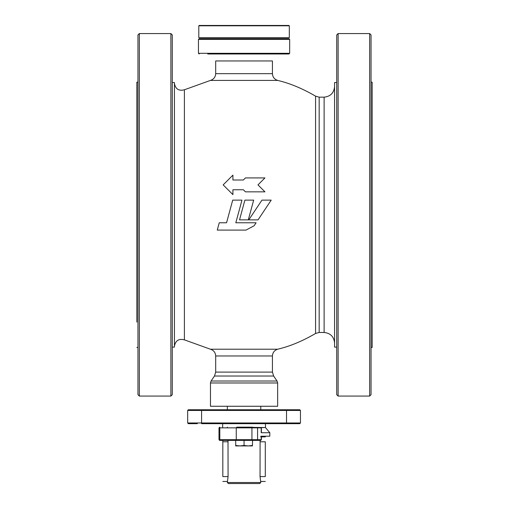 <?xml version="1.0" encoding="UTF-8"?>
<svg xmlns="http://www.w3.org/2000/svg" width="509" height="509" viewBox="0 0 509 509"><rect width="100%" height="100%" fill="white"/><g stroke="black" fill="none" stroke-linecap="round" stroke-linejoin="round"><path stroke-width="0.76" d="M289.666 39.371L288.959 38.678L199.153 38.678L198.446 39.371L289.666 39.371L289.659 53.299L288.959 53.992L207.729 53.992M197.352 423.679L188.362 423.679L187.662 422.979L187.662 410.451L300.45 410.451L299.75 409.751L188.362 409.751L187.662 410.451L187.662 422.979L187.662 410.451M188.362 423.679L187.662 422.979L188.362 423.679L187.662 422.979L286.522 422.979L286.522 423.679L290.76 423.679M257.579 439.687L257.579 427.853L257.579 439.687L261.212 439.687L261.212 436.207L269.815 436.207L269.815 432.726L261.212 432.726L261.212 427.853L251.936 427.853L251.44 427.159L236.755 427.159L236.265 427.853L236.265 439.687L219.812 439.687L220.302 440.387L236.755 440.387L236.265 439.687L261.212 439.687L260.697 440.387L261.397 439.687L261.397 436.207L262.18 436.207M261.397 427.853L261.397 432.726L261.397 427.853L257.579 427.853M235.705 445.496L239.879 445.922L235.705 445.922L235.705 440.387L219.449 440.342L260.589 440.387L219.691 440.387L218.991 439.687L220.302 440.387L219.812 439.687L219.812 427.853L251.936 427.853L251.936 439.687L251.44 440.387L260.589 440.387L252.591 440.387L252.591 439.687L252.413 445.922L248.233 445.922L252.413 445.496M219.812 439.687L218.991 439.687L218.991 427.853L219.691 427.159L218.991 427.853L219.691 427.159L218.991 427.853L218.991 439.687L219.812 439.687L219.812 427.853L218.991 427.853L219.812 427.853M262.504 436.207L262.504 436.557L263.668 436.557L263.668 436.207M263.668 436.557L264.865 436.557L264.865 436.207M260.767 436.207C263.013 436.207 263.013 436.207 260.767 436.207C263.013 436.207 263.013 436.207 260.767 436.207C263.013 436.207 263.013 436.207 260.767 436.207C263.013 436.207 263.013 436.207 260.767 436.207M260.767 436.907C263.013 436.907 263.013 436.907 260.767 436.907M260.373 439.687L259.883 440.387L260.373 439.687M236.755 427.159L265.463 427.541L269.815 432.726L269.815 436.207L269.815 432.726L261.212 432.726L261.212 427.853M261.397 439.687L261.212 436.207L269.815 436.207L269.815 432.726L265.463 427.541L265.463 423.679L265.463 427.541L253.393 427.853M222.649 427.159L222.649 423.679L222.649 427.159M253.775 427.541L252.445 427.159L244.059 427.159M262.199 436.557L263.128 436.557L262.199 436.557M261.537 436.557L262.11 436.557L261.537 436.557M262.733 436.557L262.11 436.557L262.733 436.557M289.316 37.634L198.796 37.634L198.803 25.8L199.153 25.45L288.959 25.45L289.309 25.8L289.316 37.634L198.803 37.634M267.518 37.634L269.955 37.634M201.589 409.751L201.589 423.679L299.75 423.679L300.45 422.979L299.75 423.679L300.45 422.979L300.45 410.451L300.45 422.979L286.522 422.979L286.522 409.751M244.059 445.496L239.879 445.922L248.233 445.922L244.059 445.496L244.059 440.387L251.44 440.387L251.936 439.687L236.265 439.687L236.755 440.387L244.059 440.387M228.013 440.387L228.077 476.589L227.351 482.507L228.395 483.55L259.724 483.55L260.767 482.507L260.042 476.589L260.099 440.387M260.767 409.751L260.767 406.271M227.351 406.271L227.351 409.751M227.351 427.159L227.351 427.853M260.042 441.78L265.291 441.78C265.291 435.494 265.291 435.494 265.291 441.78L265.291 476.589C265.291 482.876 265.291 482.876 265.291 476.589L260.042 476.589M228.077 476.589L222.821 476.589C222.821 482.876 222.821 482.876 222.821 476.589L222.821 440.387L220.302 440.387M289.309 25.8L198.803 25.8M288.959 25.45L199.153 25.45M254.564 439.687L254.074 440.387M219.691 440.387L222.821 440.387M265.291 436.907L261.397 436.907L261.397 436.207M299.75 423.679L300.45 422.979M372.155 197.015L372.155 214.817M137.958 82.191L136.845 82.191L136.845 320.638M136.845 82.191L136.845 322.114M136.845 347.443L137.958 347.443M137.958 58.096L137.958 34.956L139.351 33.562L139.351 396.072L137.958 394.679L137.958 380.471M137.958 34.956L137.958 394.679M139.351 33.562L170.884 33.562L170.884 396.072L139.351 396.072M170.884 33.562L172.277 34.956L172.277 49.857M172.277 71.96L172.277 73.29M172.277 356.345L172.277 357.674M172.277 379.778L172.277 394.679L170.884 396.072M172.277 394.679L172.277 34.956M172.277 60.908C172.277 46.65 172.277 46.65 172.277 60.908C172.277 75.167 172.277 75.167 172.277 60.908M137.958 60.908C137.958 45.753 137.958 45.753 137.958 60.908C137.958 76.064 137.958 76.064 137.958 60.908M172.277 127.632C172.277 113.373 172.277 113.373 172.277 127.632C172.277 141.89 172.277 141.89 172.277 127.632M137.958 127.632C137.958 112.476 137.958 112.476 137.958 127.632C137.958 142.794 137.958 142.794 137.958 127.632M137.958 245.433C137.958 230.272 137.958 230.272 137.958 245.433C137.958 260.589 137.958 260.589 137.958 245.433M172.277 245.433C172.277 231.175 172.277 231.175 172.277 245.433C172.277 259.692 172.277 259.692 172.277 245.433M172.277 345.293C172.277 331.035 172.277 331.035 172.277 345.293C172.277 359.551 172.277 359.551 172.277 345.293M137.958 333.548L137.958 357.044M215.689 60.959L215.689 73.665L272.43 73.665L272.43 60.959L215.689 60.959M232.708 200.126L241.966 200.126L235.813 222.783L256.103 222.783L254.118 225.754L246.012 230.093L217.26 230.093L219.245 222.783L226.556 222.783L232.708 200.126M253.667 200.126L248.303 219.856L239.529 219.856L244.893 200.126L253.667 200.126M258.05 219.856L248.793 219.856L261.95 200.126L271.208 200.126L258.05 219.856M232.918 175.134L232.918 180.008L243.359 180.008L245.453 177.921L264.941 177.921L257.98 184.882L264.941 191.842L245.453 191.842L243.359 189.755L232.918 189.755L232.918 194.629L223.171 184.882L232.918 175.134M174.434 83.495C175.535 89.107 178.856 91.2 184.398 89.775L184.398 339.859C178.856 338.434 175.535 340.527 174.434 346.139L174.434 83.495M210.465 382.978L210.465 406.271L277.647 406.271L277.647 382.978L277.042 381.018L211.07 381.018L210.465 382.978L277.647 382.978M277.042 381.018L273.638 376.024L214.48 376.024L211.07 381.018M214.48 376.024L215.689 372.098L272.43 372.098L273.638 376.024M272.43 372.098L272.43 355.969L215.689 355.969L215.689 372.098M215.689 355.969C215.453 352.527 213.697 350.275 210.414 349.212L277.698 349.212C274.415 350.275 272.659 352.527 272.43 355.969M371.042 347.443L372.155 347.443L372.155 82.566M372.155 91.181L372.155 94.388M372.155 334.909L372.155 335.246M372.155 343.34L372.155 345.051M372.155 82.191L371.042 82.191L371.042 84.341M371.042 333.548L371.042 313.748M371.042 290.251L371.042 257.179M371.042 233.682L371.042 195.952M371.042 172.456L371.042 139.383M371.042 115.887L371.042 96.086M371.042 356.16L371.042 356.974M371.042 380.471L371.042 394.679L369.649 396.072L369.649 33.562L371.042 34.956L371.042 394.679M369.649 396.072L338.116 396.072L338.116 33.562L369.649 33.562M338.116 396.072L336.723 394.679L336.723 34.956L338.116 33.562M336.723 82.541L334.566 82.541L334.566 347.093L336.723 347.093M334.566 342.92C333.898 336.621 330.417 333.141 324.118 332.472L324.118 97.162C330.417 96.494 333.898 93.013 334.566 86.715M324.118 97.162L319.168 97.162L319.168 332.472L324.118 332.472M319.168 332.472L315.574 333.471L315.574 96.156L319.168 97.162M315.574 96.156C302.473 88.515 289.844 83.266 277.698 80.422L210.414 80.422L184.398 89.775M184.398 339.859L210.414 349.212M277.698 349.212C289.844 346.368 302.473 341.119 315.574 333.471M272.43 73.665C272.659 77.107 274.415 79.359 277.698 80.422M210.414 80.422C213.697 79.359 215.453 77.107 215.689 73.665M172.277 347.093L174.434 347.093L174.434 82.541L172.277 82.541M172.277 368.726C172.277 354.468 172.277 354.468 172.277 368.726C172.277 382.984 172.277 382.984 172.277 368.726M137.958 368.726C137.958 353.57 137.958 353.57 137.958 368.726C137.958 383.881 137.958 383.881 137.958 368.726M172.277 301.996C172.277 287.738 172.277 287.738 172.277 301.996C172.277 316.254 172.277 316.254 172.277 301.996M137.958 301.996C137.958 286.841 137.958 286.841 137.958 301.996C137.958 317.158 137.958 317.158 137.958 301.996M172.277 184.201C172.277 169.942 172.277 169.942 172.277 184.201C172.277 198.459 172.277 198.459 172.277 184.201M137.958 184.201C137.958 169.045 137.958 169.045 137.958 184.201C137.958 199.356 137.958 199.356 137.958 184.201M172.277 84.341C172.277 70.083 172.277 70.083 172.277 84.341C172.277 98.6 172.277 98.6 172.277 84.341M137.958 84.341C137.958 69.186 137.958 69.186 137.958 84.341C137.958 99.497 137.958 99.497 137.958 84.341M288.959 38.678L199.153 38.678M217.967 39.371L213.398 39.371M199.153 53.992L198.453 53.299L198.453 39.371M198.453 53.299L289.659 53.299M260.767 482.507L227.351 482.507M222.821 441.78L228.077 441.78M265.291 481.463L260.767 481.463M222.821 481.463L227.351 481.463"/></g></svg>
